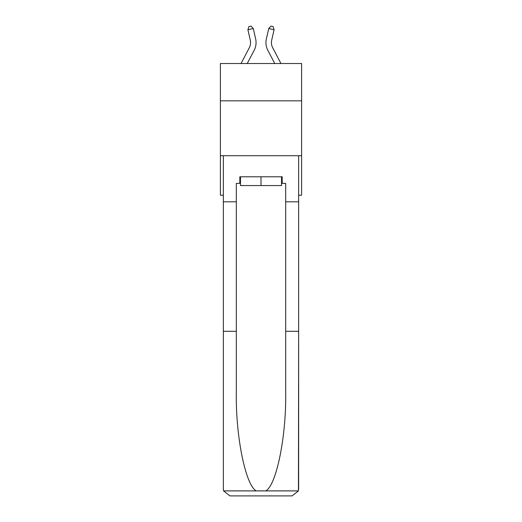 <?xml version="1.0" encoding="UTF-8"?>
<svg xmlns="http://www.w3.org/2000/svg" width="522" height="522" viewBox="0 0 522 522"><rect width="100%" height="100%" fill="white"/><g stroke="black" fill="none" stroke-linecap="round" stroke-linejoin="round"><path stroke-width="0.78" d="M301.605 100.837L301.605 63.527L220.395 63.527L220.395 100.837L301.605 100.837L301.605 195.215L298.643 195.215M301.605 155.706L220.395 155.706L220.395 100.837M220.395 155.706L220.395 195.215L223.357 195.215M241.047 63.527L249.32 47.724A10.975 10.975 0 0 0 250.299 40.194L247.917 29.734L253.268 28.514L255.649 38.974A16.463 16.463 0 0 1 254.181 50.275L247.239 63.527M280.953 63.527L272.68 47.724A10.975 10.975 0 0 1 271.701 40.194L274.083 29.734L268.732 28.514L266.35 38.974A16.463 16.463 1.2 0 0 267.819 50.275L274.761 63.527M281.521 176.782L281.521 185.558L240.479 185.558L240.479 176.782M261 176.782L261 185.558M281.521 183.366L282.18 183.366L282.18 176.782L239.82 176.782L239.82 183.366L236.309 183.366L236.309 331.294L223.357 331.294L223.357 489.316L223.553 490.895L229.941 495.9L246.625 495.9M229.941 495.9L292.059 495.9L229.941 495.9M275.375 495.9L292.059 495.9L298.447 490.895L298.643 331.294L298.643 489.316M236.309 331.294L236.309 392.688C235.631 436.301 245.536 485.16 256.224 490.895L265.776 490.895C276.464 485.16 286.369 436.301 285.691 392.688L285.691 183.366L282.18 183.366M223.357 489.316L223.357 155.706L298.643 155.706L298.643 201.799L285.691 201.799M236.309 201.799L223.357 201.799M298.643 201.799L298.643 331.294L285.691 331.294M239.82 183.366L240.479 183.366M272.68 47.724A10.975 10.975 -178.8 0 1 271.701 40.194A10.975 10.975 -178.8 0 0 272.68 47.724A10.975 10.975 -178.8 0 1 271.701 40.194A10.975 10.975 -178.8 0 0 272.68 47.724A10.975 10.975 -178.8 0 1 271.701 40.194A10.975 10.975 -178.8 0 0 272.68 47.724A10.975 10.975 -178.8 0 1 271.701 40.194A10.975 10.975 -178.8 0 0 272.68 47.724A10.975 10.975 -178.8 0 1 271.701 40.194A10.975 10.975 -178.8 0 0 272.68 47.724A10.975 10.975 -178.8 0 1 271.701 40.194A10.975 10.975 -178.8 0 0 272.68 47.724A10.975 10.975 -178.8 0 1 271.701 40.194A10.975 10.975 -178.8 0 0 272.68 47.724A10.975 10.975 -178.8 0 1 271.701 40.194A10.975 10.975 -178.8 0 0 272.68 47.724A10.975 10.975 -178.8 0 1 271.701 40.194A10.975 10.975 -178.8 0 0 272.68 47.724A10.975 10.975 -178.8 0 1 271.701 40.194A10.975 10.975 -178.8 0 0 272.68 47.724A10.975 10.975 -178.8 0 1 271.701 40.194A10.975 10.975 -178.8 0 0 272.68 47.724A10.975 10.975 -178.8 0 1 271.701 40.194A10.975 10.975 -178.8 0 0 272.68 47.724A10.975 10.975 -178.8 0 1 271.701 40.194A10.975 10.975 -178.8 0 0 272.68 47.724A10.975 10.975 -178.8 0 1 271.701 40.194A10.975 10.975 -178.8 0 0 272.68 47.724A10.975 10.975 -178.8 0 1 271.701 40.194A10.975 10.975 -178.8 0 0 272.68 47.724A10.975 10.975 -178.8 0 1 271.701 40.194A10.975 10.975 -178.8 0 0 272.68 47.724A10.975 10.975 -178.8 0 1 271.701 40.194A10.975 10.975 -178.8 0 0 272.68 47.724A10.975 10.975 -178.8 0 1 271.701 40.194A10.975 10.975 -178.8 0 0 272.68 47.724A10.975 10.975 -178.8 0 1 271.701 40.194A10.975 10.975 -178.8 0 0 272.68 47.724M268.732 28.514L266.35 38.974L268.732 28.514L266.35 38.974L268.732 28.514L266.35 38.974L268.732 28.514L266.35 38.974L268.732 28.514L266.35 38.974L268.732 28.514L266.35 38.974L268.732 28.514L266.35 38.974L268.732 28.514L266.35 38.974L268.732 28.514L266.35 38.974L268.732 28.514L266.35 38.974L268.732 28.514L266.35 38.974L268.732 28.514L266.35 38.974L268.732 28.514L266.35 38.974L268.732 28.514L266.35 38.974L268.732 28.514L266.35 38.974L268.732 28.514L266.35 38.974L268.732 28.514L266.35 38.974L268.732 28.514L266.35 38.974L268.732 28.514L266.35 38.974L268.732 28.514L270.97 26.1L273.11 26.589L274.083 29.734M249.32 47.724A10.975 10.975 0 0 0 250.299 40.194A10.975 10.975 0 0 1 249.32 47.724A10.975 10.975 0 0 0 250.299 40.194A10.975 10.975 0 0 1 249.32 47.724A10.975 10.975 0 0 0 250.299 40.194M247.917 29.734L248.89 26.589L251.03 26.1L253.268 28.514M223.553 490.895L256.224 490.895M265.776 490.895L298.447 490.895"/></g></svg>
